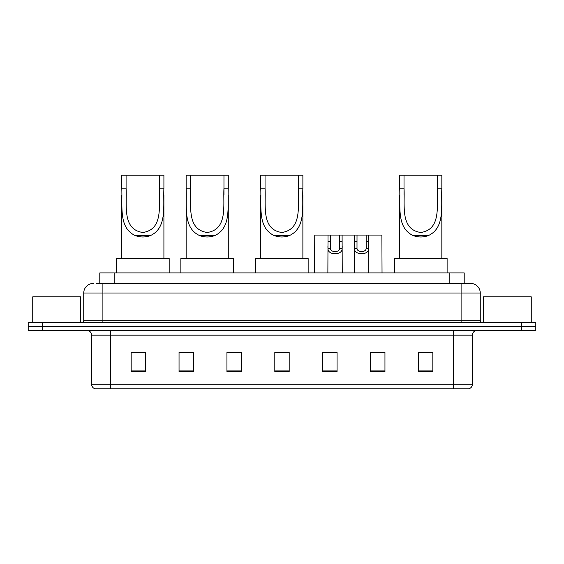 <?xml version="1.0" encoding="UTF-8"?>
<svg xmlns="http://www.w3.org/2000/svg" width="564" height="564" viewBox="0 0 564 564"><rect width="100%" height="100%" fill="white"/><g stroke="black" fill="none" stroke-linecap="round" stroke-linejoin="round"><path stroke-width="0.85" d="M96.684 283.438L102.902 283.438L96.684 283.438L99.8 283.438L99.8 272.898L464.2 272.898L464.2 283.438M93.328 283.438A9.574 9.574 0 0 0 83.747 293.012L83.747 320.31A2.397 2.397 0 0 1 81.357 322.707M480.253 293.012L102.902 293.012L102.902 283.438L470.672 283.438A9.574 9.574 0 0 1 480.253 293.012L480.253 320.31C480.394 321.762 481.191 322.559 482.643 322.707M42.568 322.707L28.2 322.707L28.2 326.535L42.568 326.535L28.2 326.535L28.2 330.363L42.568 330.363L42.568 326.535L521.432 326.535L42.568 326.535L42.568 322.707L521.432 322.707L521.432 326.535L535.8 326.535L521.432 326.535L521.432 330.363L42.568 330.363M521.432 330.363L535.8 330.363L535.8 322.707L521.432 322.707M470.531 283.438L467.316 283.438M472.399 384.19C472.265 386.488 471.116 388.018 468.952 388.786L453.244 388.786L453.244 384.19L472.399 384.19L472.399 335.157A4.787 4.787 0 0 1 477.186 330.363M453.244 388.786L95.048 388.786A4.787 4.787 0 0 1 91.601 384.19L91.601 335.157C91.319 332.245 89.725 330.652 86.814 330.363M432.842 371.598L432.842 352.444L418.474 352.444L418.474 371.598L432.842 371.598M384.958 371.598L384.958 352.444L370.59 352.444L370.59 371.598L384.958 371.598M337.068 371.598L337.068 352.444L322.707 352.444L322.707 371.598L337.068 371.598M145.526 371.598L145.526 352.444L131.158 352.444L131.158 371.598L145.526 371.598M193.41 371.598L193.41 352.444L179.042 352.444L179.042 371.598L193.41 371.598M241.293 371.598L241.293 352.444L226.932 352.444L226.932 371.598L241.293 371.598M289.184 371.598L289.184 352.444L274.816 352.444L274.816 371.598L289.184 371.598M444.531 388.786L110.755 388.786L110.755 384.19L453.244 384.19L453.244 335.157L91.601 335.157M371.26 352.535L378.444 352.535M241.293 352.444L226.932 352.535L241.293 352.444M189.962 352.535L193.41 352.535M331.47 352.535L325.386 352.535M289.184 352.535L274.816 352.535M145.526 352.535L131.158 352.535M337.068 352.535L322.707 352.535M432.842 352.535L418.474 352.535M80.638 322.707L80.638 296.847L32.747 296.847L32.747 322.707M126.082 175.214L163.912 175.214L163.912 188.143C163.052 206.269 167.282 227.75 150.482 235.555C145.385 237.458 140.295 237.458 135.198 235.555C118.433 227.743 122.614 206.403 121.768 188.143L121.768 175.214L126.082 175.214L126.082 195.073M121.768 188.143L126.082 188.143C127.034 205.134 121.986 229.541 142.868 232.488C163.743 229.414 158.625 205.127 159.598 188.143L159.598 175.214M163.912 188.143L159.598 188.143L159.598 195.059M121.768 195.214L121.768 258.538M163.912 195.151L163.912 258.538M169.179 272.898L169.179 258.538L116.501 258.538L116.501 272.898M190.442 175.214L228.272 175.214L228.272 188.143C227.412 206.269 231.642 227.75 214.842 235.555C209.745 237.458 204.654 237.458 199.557 235.555C182.792 227.743 186.973 206.403 186.134 188.143L186.134 175.214L190.442 175.214L190.442 195.073M186.134 188.143L190.442 188.143C191.393 205.134 186.346 229.541 207.228 232.488C228.103 229.414 222.984 205.127 223.964 188.143L223.964 175.214M228.272 188.143L223.964 188.143L223.964 195.059M186.134 195.214L186.134 258.538M228.272 195.151L228.272 258.538M233.538 272.898L233.538 258.538L180.861 258.538L180.861 272.898M265.045 175.214L302.882 175.214L302.882 188.143C302.015 206.269 306.252 227.75 289.452 235.555C284.355 237.458 279.265 237.458 274.167 235.555C257.396 227.743 261.583 206.403 260.737 188.143L260.737 175.214L265.045 175.214L265.045 195.073M260.737 188.143L265.045 188.143C266.004 205.134 260.956 229.541 281.838 232.488C302.706 229.414 297.588 205.127 298.567 188.143L298.567 175.214M302.882 188.143L298.567 188.143L298.567 195.059M260.737 195.214L260.737 258.538M302.882 195.151L302.882 258.538M308.148 272.898L308.148 258.538L255.471 258.538L255.471 272.898M404.014 175.214L441.845 175.214L441.845 188.143C440.985 206.269 445.222 227.75 428.414 235.555C423.324 237.458 418.227 237.458 413.137 235.555C396.365 227.743 400.553 206.403 399.707 188.143L399.707 175.214L404.014 175.214L404.014 195.073M399.707 188.143L404.014 188.143C404.966 205.134 399.925 229.541 420.8 232.488C441.675 229.414 436.557 205.127 437.537 188.143L437.537 175.214M441.845 188.143L437.537 188.143L437.537 195.059M399.707 195.214L399.707 258.538M441.845 195.151L441.845 258.538M447.111 272.898L447.111 258.538L394.44 258.538L394.44 272.898M531.253 322.707L531.253 296.847L483.362 296.847L483.362 322.707M330.49 235.068L330.469 248.414C330.638 252.665 339.479 252.665 339.648 248.414L339.627 235.068L328.022 235.068L327.874 272.898M339.627 235.068L342.094 235.068L342.242 272.898M342.242 246.687L342.108 248.414C342.686 255.541 327.437 255.541 328.008 248.414L327.874 246.687M357.019 235.068L356.998 248.414C357.167 252.665 366.008 252.665 366.177 248.414L366.156 235.068L354.552 235.068L354.403 272.898M366.156 235.068L368.623 235.068L368.771 272.898M368.771 246.687L368.637 248.414C369.216 255.541 353.966 255.541 354.537 248.414L354.403 246.687M328.022 235.068L314.754 235.068L314.613 272.898M342.094 235.068L354.552 235.068M368.623 235.068L381.891 235.068L382.032 272.898M114.168 283.438L114.168 272.898M449.832 283.438L449.832 272.898M102.902 322.707L102.902 293.012L83.747 293.012M83.747 320.31L480.253 320.31M461.098 283.438L461.098 322.707M453.244 330.363L453.244 335.157L472.399 335.157M91.601 384.19L110.755 384.19L110.755 330.363M289.184 370.929L274.816 370.929M241.293 370.929L226.932 370.929M193.41 370.929L179.042 370.929M145.526 370.929L131.158 370.929M337.068 370.929L322.707 370.929M384.958 370.929L370.59 370.929M432.842 370.929L418.474 370.929M135.198 235.555L150.482 235.555M199.557 235.555L214.842 235.555M274.167 235.555L289.452 235.555M413.137 235.555L428.414 235.555M342.108 248.414L339.648 248.414M330.469 248.414L328.008 248.414M330.49 241.639L328.022 241.639M342.094 241.639L339.627 241.639M368.637 248.414L366.177 248.414M356.998 248.414L354.537 248.414M357.019 241.639L354.552 241.639M368.623 241.639L366.156 241.639"/></g></svg>
